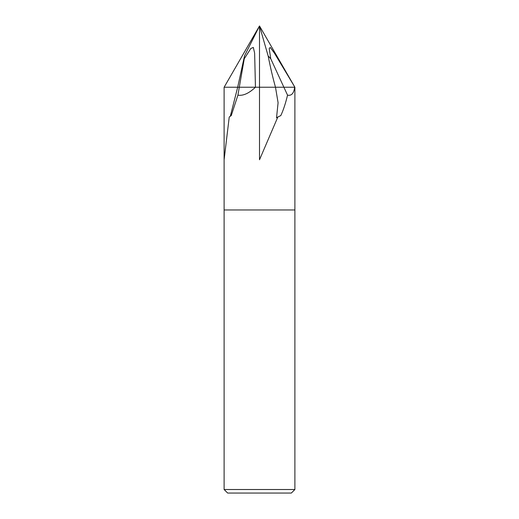 <?xml version="1.0" encoding="UTF-8"?>
<svg xmlns="http://www.w3.org/2000/svg" width="519" height="519" viewBox="0 0 519 519"><rect width="100%" height="100%" fill="white"/><g stroke="black" fill="none" stroke-linecap="round" stroke-linejoin="round"><path stroke-width="0.78" d="M277.853 116.996L276.523 117.852L278.087 102.717L275.492 87.237L294.656 87.237C293.864 93.362 291.496 96.002 287.539 95.159C285.593 103.333 283.348 110.145 280.805 115.594L277.853 116.996L259.506 159.761L259.5 25.95L224.117 87.237L255.445 87.237C248.958 93.362 243.119 96.002 237.916 95.159L231.247 115.594L229.242 116.996L224.111 159.761L224.111 87.237L224.111 209.961L294.889 209.961L294.889 489.514L224.111 489.514L227.653 493.05L291.347 493.05L294.889 489.514M294.889 159.145L294.889 87.237L259.5 25.95L244.507 55.929L244.261 58.764L250.82 48.501L253.317 47.43L254.634 53.113L255.445 87.237L259.506 87.237L239.298 87.237L244.261 58.764M259.5 25.95L268.148 55.929L270.756 58.764L269.205 48.501L270.25 47.43L274.408 53.113L294.889 87.237L294.889 209.961L259.5 209.961L294.889 209.961M224.117 209.961L259.5 209.961L224.111 209.961L224.111 489.514M287.539 95.159L270.756 58.764M237.916 95.159L239.298 87.237L237.683 87.237L244.507 55.929M230.339 116.185L237.683 87.237M294.649 87.237L259.506 87.237M275.485 87.237C272.793 77.636 270.347 67.198 268.148 55.929"/></g></svg>
